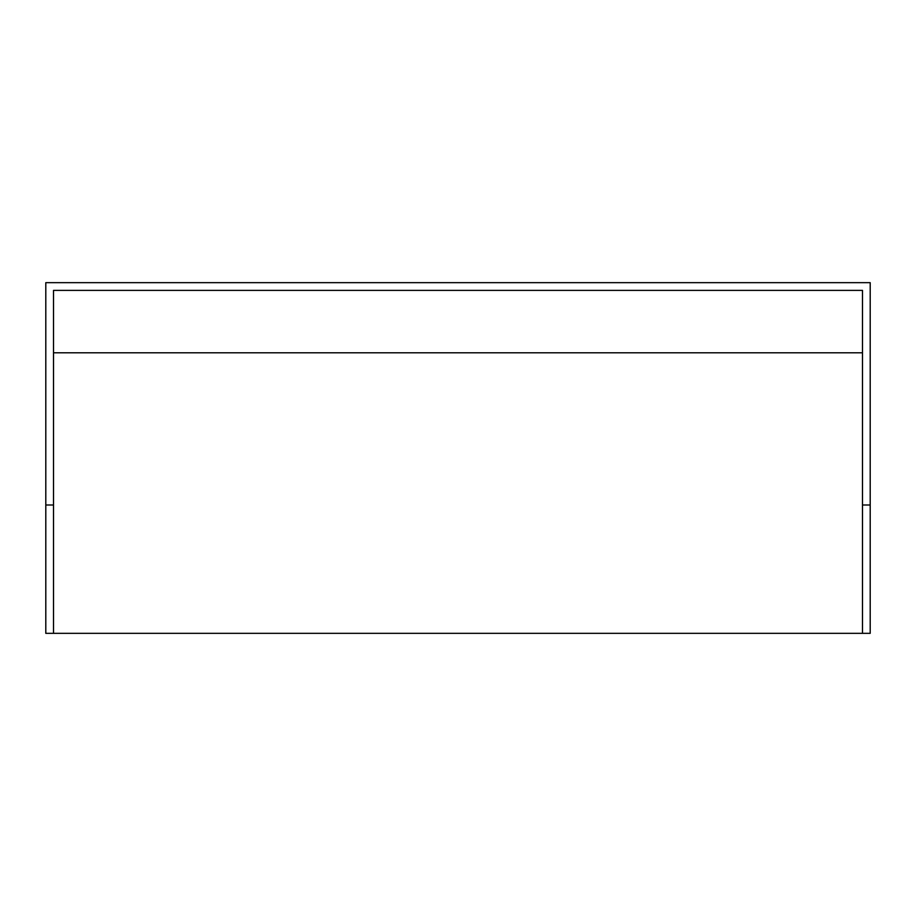 <?xml version="1.0" encoding="UTF-8"?>
<svg xmlns="http://www.w3.org/2000/svg" width="916" height="916" viewBox="0 0 916 916"><rect width="100%" height="100%" fill="white"/><g stroke="black" fill="none" stroke-linecap="round" stroke-linejoin="round"><path stroke-width="1.37" d="M53.517 633.334L45.8 633.334L45.8 282.666L870.2 282.666L870.2 504.991L862.483 504.991L862.483 633.334L53.517 633.334L53.517 504.991L45.8 504.991M870.2 504.991L870.2 633.334L862.483 633.334M862.483 504.991L862.483 290.383L53.517 290.383L53.517 504.991M862.483 352.797L53.517 352.797"/></g></svg>
